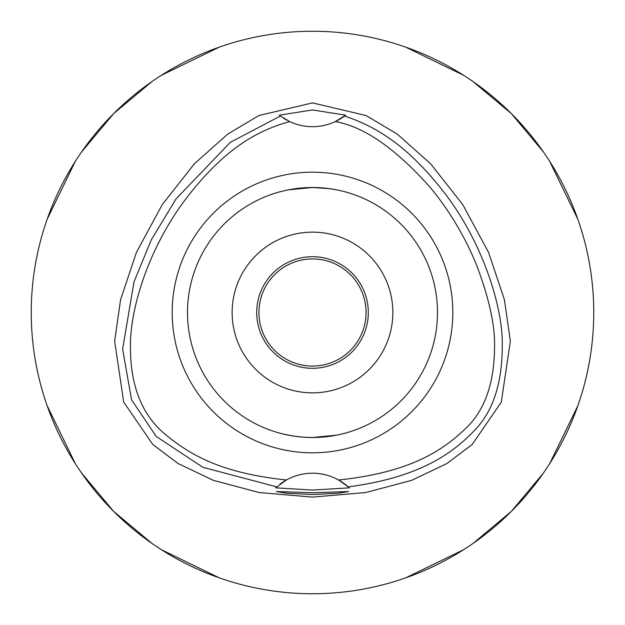 <?xml version="1.0" encoding="UTF-8"?>
<svg xmlns="http://www.w3.org/2000/svg" width="625" height="625" viewBox="0 0 625 625"><rect width="100%" height="100%" fill="white"/><g stroke="black" fill="none" stroke-linecap="round" stroke-linejoin="round"><path stroke-width="0.94" d="M338.602 480A53.57 53.57 0 0 0 286.398 480C223.992 473.344 192.773 456.695 167.031 435.836C142.508 416.32 130.312 386.672 130.445 346.898C129.844 314.898 144.086 257.875 180.992 205.43C221.891 149.594 256.352 130.867 289.68 121.594A53.57 53.57 0 0 0 335.32 121.594C364.273 126.703 396.07 148.844 430.711 188C449.711 211.109 465.008 236.82 476.617 265.148C489.125 298.273 495.102 325.547 494.555 346.977C494.328 383.125 484.82 410.172 466.055 428.102C441.031 452.312 407.859 472.609 338.602 480A53.57 53.57 0 0 1 348.227 486.867L338.602 480M312.5 172.188A140.312 140.312 0 0 0 172.188 312.5A140.312 140.312 0 0 0 312.5 452.812A140.312 140.312 0 0 0 452.812 312.5A140.312 140.312 0 0 0 312.5 172.188M348.945 487.523A53.57 53.57 0 0 1 349.305 487.859L348.227 486.867A53.57 53.57 0 0 1 348.586 487.195M279.844 484.32A53.57 53.57 0 0 1 286.398 480L275.695 487.852A53.57 53.57 0 0 1 276.055 487.523M344.945 115.75A53.57 53.57 0 0 1 335.32 121.594L345.688 115.18L312.5 109.945L279.312 115.18L280.391 116.008L230.289 142.359L176.047 198.906L151.227 239.969L133.992 281.922L122.617 349.047L131.562 399.836L156.242 436.492L203.016 467.352L276.773 486.867A53.57 53.57 0 0 1 276.883 486.766M344.609 116.008C376.797 126.937 408.375 145.75 446.117 195.016C484.367 245.898 502.336 308.273 502.25 342.477C502.797 381.328 493.664 410.516 474.867 430.031C450.711 455.711 416.078 477.93 348.227 486.867M289.68 121.594L280.391 116.008M286.562 120A53.57 53.57 0 0 1 283.5 118.172M312.5 492.734L276.336 491.539L286.922 493.234L312.5 494.539L338.016 493.242L348.664 491.539L312.5 492.734M349.305 487.859L312.5 490.055L275.695 487.852M312.5 102.898L259 115.492L227.797 134.062L194.414 163.734L162.242 204.617L136.453 252.328L120.57 299.727L114.648 341.141L123.695 402.109L152.836 444.516L178.133 463.547L213.344 480.344L259.211 492.539L312.5 497.102L365.781 492.539L411.648 480.344L446.852 463.555L472.156 444.523L501.289 402.148L510.359 341.195L504.437 299.766L488.562 252.359L462.773 204.633L430.594 163.742L397.211 134.062L366 115.5L312.5 102.898M312.5 593.75A281.25 281.25 0 0 1 31.25 312.5A281.25 281.25 0 0 1 312.5 31.25A281.25 281.25 0 0 1 593.75 312.5A281.25 281.25 0 0 1 312.5 593.75M219.219 47.172L161.344 75.32M152.031 81.523L113.625 113.625L81.523 152.031M75.32 161.344L47.172 219.219M47.172 405.781L75.32 463.656M81.523 472.969L113.625 511.375L152.031 543.477M161.344 549.68L219.219 577.828M405.781 577.828L463.656 549.68M472.969 543.477L511.375 511.375L543.477 472.969M549.68 463.656L577.828 405.781M577.828 219.219L549.68 161.344M543.477 152.031L511.375 113.625L472.969 81.523M463.656 75.32L405.781 47.172M312.5 258.93A53.57 53.57 0 0 0 258.93 312.5A53.57 53.57 0 0 0 312.5 366.07A53.57 53.57 0 0 0 366.07 312.5A53.57 53.57 0 0 0 312.5 258.93M312.5 256.695A55.805 55.805 0 0 0 256.695 312.5A55.805 55.805 0 0 0 312.5 368.305A55.805 55.805 0 0 0 368.305 312.5A55.805 55.805 0 0 0 312.5 256.695M312.5 232.141A80.359 80.359 0 0 0 232.141 312.5A80.359 80.359 0 0 0 312.5 392.859A80.359 80.359 0 0 0 392.859 312.5A80.359 80.359 0 0 0 312.5 232.141M329.055 188.602L312.5 187.5L321.07 187.797M329.008 188.594L336.289 189.781M344.75 191.734L346.352 192.172M346.391 192.18L345.75 192M342.875 191.242L341.945 191.016M336.953 189.914L333.523 189.281M336.547 435.164L312.5 437.5L320.992 437.211M329.062 436.398L336.289 435.219M344.742 433.273L346.312 432.836M346.383 432.82L345.75 432.992M342.867 433.758L342.141 433.938M288.453 189.836L312.5 187.5L304.008 187.789M295.945 188.602L288.711 189.781M280.25 191.734L278.688 192.156M278.609 192.18L279.258 192M282.125 191.242L282.852 191.062M312.5 437.5A125 125 0 0 0 437.5 312.5A125 125 0 0 0 312.5 187.5A125 125 0 0 0 187.5 312.5A125 125 0 0 0 312.5 437.5L303.93 437.203M295.984 436.406L288.711 435.219M280.266 433.273L279.25 432.992M282.133 433.758L291.461 435.719M295.938 436.398L304.008 437.211"/></g></svg>
